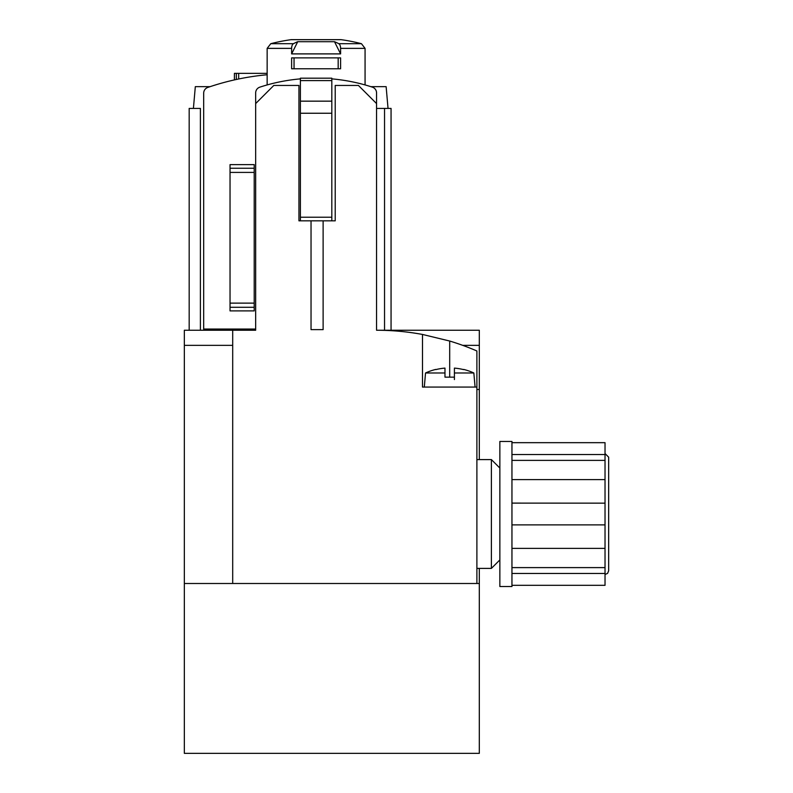 <?xml version="1.0" encoding="UTF-8"?>
<svg xmlns="http://www.w3.org/2000/svg" width="793" height="793" viewBox="0 0 793 793"><rect width="100%" height="100%" fill="white"/><g stroke="black" fill="none" stroke-linecap="round" stroke-linejoin="round"><path stroke-width="1.19" d="M184.343 583.499L479.309 583.499L479.309 753.35L184.343 753.35L184.343 345.351L232.696 345.351M184.343 345.351L184.343 330.245L203.682 330.245L203.682 93.168A6.047 6.047 0 0 1 207.766 87.448A253.859 253.859 0 0 1 267.152 74.76M435.843 369.597L435.843 369.597A57.83 57.83 0 0 1 444.972 368.101L444.972 377.151L449.69 377.151L449.69 341.03A253.264 253.264 0 0 1 476.89 350.972L476.89 387.063L422.491 387.063L422.491 334.448L449.69 341.03L422.491 334.448A253.264 253.264 0 0 0 376.556 330.245L479.309 330.245L479.309 345.351L462.725 345.351M476.89 389.482L479.309 389.482L479.309 459.593M479.309 568.393L479.309 583.499M479.309 389.482L479.309 345.351M360.072 83.552A253.859 253.859 0 0 1 361.608 83.989M213.218 85.644L216.965 84.484M238.673 73.352L238.673 78.983L236.324 79.488L236.324 73.352L267.152 73.352M334.497 41.702A181.329 90.67 90 0 1 338.78 43.694A4.837 2.419 90 0 1 340.594 48.373L340.594 53.894L334.497 41.702L297.722 41.702A181.329 90.67 90 0 0 293.44 43.694A4.837 2.419 90 0 0 291.626 48.373L267.152 48.373L267.152 84.93M340.594 53.894L291.626 53.894L297.722 41.702M291.626 48.373L291.626 53.894M291.626 57.879L291.626 68.763L340.594 68.763L340.594 57.879L291.626 57.879M203.682 330.245L255.663 330.245L255.663 92.89A6.047 6.047 0 0 1 259.836 87.151A181.329 181.329 0 0 1 300.398 78.874M331.821 78.874A181.329 181.329 0 0 1 372.383 87.151A6.047 6.047 0 0 1 376.556 92.89L376.556 330.245M391.058 330.245L391.058 108.413L376.556 108.413L384.546 108.413L384.546 330.245M255.663 329.036L203.682 329.036M200.391 330.245L200.391 108.413L189.18 108.413L189.18 330.245M300.398 101.157L331.821 101.157L331.821 78.19L300.398 78.19L300.398 220.841M331.821 101.157L331.821 113.25L300.398 113.25M331.821 113.25L331.821 217.213L300.398 217.213M323.118 220.841L311.034 220.841L311.034 329.64L323.118 329.64L323.118 220.841L335.211 220.841L335.211 85.446L358.416 85.446L376.556 103.576M331.821 217.213L331.821 220.841M294.044 68.763L294.044 57.879M338.175 68.763L338.175 57.879M254.216 303.124L254.216 168.255L230.039 168.255L230.039 307.278L254.216 307.278L254.216 303.124L230.039 303.124M230.039 307.278L230.039 310.906L254.216 310.906L254.216 307.278M254.216 168.255L254.216 164.627L230.039 164.627L230.039 168.255M234.411 79.895L234.411 73.352L236.324 73.352M388.035 108.413L386.132 86.655L370.856 86.655M210.115 86.655L195.316 86.655L193.413 108.413M476.89 387.063L476.89 583.499L232.696 583.499L232.696 330.245M255.663 103.576L273.803 85.446L298.941 85.446L298.941 220.841L311.034 220.841M476.89 459.593L491.392 459.593L491.392 568.393L476.89 568.393M449.69 377.151L454.409 377.151L454.409 368.101A57.83 57.83 0 0 1 463.538 369.597L463.538 369.597M444.972 377.151L444.972 372.988L425.534 372.988L424.305 387.063M463.687 369.429A58.028 58.028 0 0 1 473.847 372.988L454.409 372.988L454.409 379.569M499.858 586.523L499.858 441.463L511.951 441.463L511.951 586.523L499.858 586.523M511.951 479.606L605.029 479.606L605.029 524.827M511.951 454.528L605.029 454.528L605.029 479.606M511.951 442.672L605.029 442.672L605.029 454.528M511.951 573.458L605.029 573.458L605.029 585.313L511.951 585.313M511.951 548.379L605.029 548.379L605.029 573.458M605.029 503.159L511.951 503.109M605.029 574.439L607.577 573.398L608.657 570.811L608.657 457.174L605.029 453.546M338.78 43.694L361.439 43.694L365.067 48.373L340.594 48.373M293.44 43.694L270.78 43.694L267.152 48.373M361.439 43.694A181.329 181.329 0 0 0 341.059 39.66L291.16 39.66A181.329 181.329 0 0 0 270.78 43.694M331.821 80.608L300.398 80.608M254.216 172.408L230.039 172.408M511.951 524.877L605.029 524.877L605.029 548.379M365.067 48.373L365.067 84.93M499.858 468.058L491.392 459.593M499.858 559.927L491.392 568.393M435.694 369.429A58.028 58.028 0 0 0 425.534 372.988M473.847 372.988L475.076 387.063M511.951 460.376L605.029 460.376M511.951 567.61L605.029 567.61"/></g></svg>
